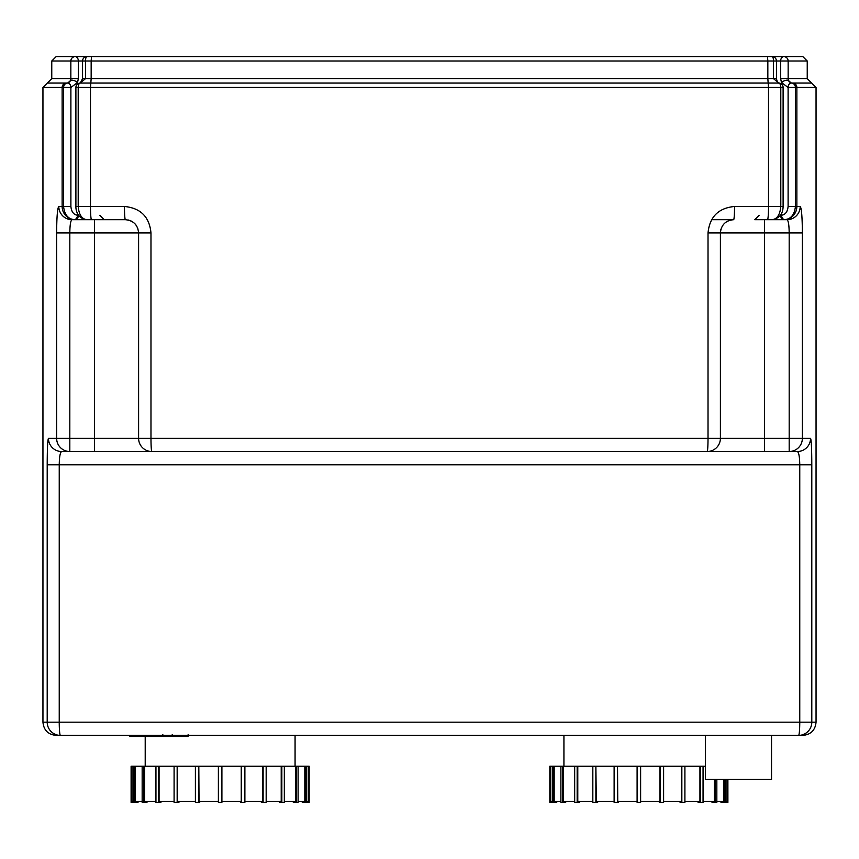 <?xml version="1.0" encoding="UTF-8"?>
<svg xmlns="http://www.w3.org/2000/svg" width="859" height="859" viewBox="0 0 859 859"><rect width="100%" height="100%" fill="white"/><g stroke="black" fill="none" stroke-linecap="round" stroke-linejoin="round"><path stroke-width="1.29" d="M618.437 801.501L618.437 802.381L614.121 802.381L614.121 766.239L617.524 766.239L617.524 802.381M637.099 801.501L617.75 801.501L617.524 766.239M597.649 801.501L597.649 802.381L592.828 802.381L592.828 766.239L595.878 766.239L595.878 802.381M614.121 801.501L596.318 801.501L595.878 766.239M579.664 801.501L579.664 802.381L574.671 802.381L574.671 766.239L577.162 766.239L577.162 802.381M592.828 801.501L577.785 801.501L577.785 766.239L577.162 766.239M565.705 801.501L565.705 802.381L560.895 802.381L560.895 766.239L562.656 766.239L562.656 802.381M574.671 801.501L563.418 801.501L563.418 766.239L562.656 766.239M556.739 801.501L556.739 802.381L552.423 802.381L552.423 766.239L553.336 766.239L553.336 802.381M560.895 801.501L554.184 801.501L554.184 766.239L553.336 766.239M552.423 801.501L550.726 801.501L550.726 766.239L549.824 766.239L549.824 802.381L552.423 802.381M549.846 766.239L549.846 802.381M720.98 801.501L720.98 802.381L727.895 802.381L727.884 779.467L727.895 802.381M725.307 801.501L726.993 801.501L726.993 779.467M724.395 802.381L724.395 779.467M725.307 779.467L725.307 802.381M716.836 801.501L723.536 801.501L723.536 779.467M712.014 801.501L712.014 802.381L716.836 802.381L716.836 779.467M715.075 802.381L715.075 779.467M703.059 801.501L714.312 801.501L714.312 779.467M698.066 801.501L698.066 802.381L703.059 802.381L703.059 766.239L699.935 766.239L699.935 801.501L684.902 801.501M700.557 802.381L700.557 766.239M680.081 801.501L680.081 802.381L684.902 802.381L684.902 766.239L681.402 766.239L681.402 801.501L663.61 801.501M681.842 802.381L681.842 766.239M659.283 801.501L659.283 802.381L663.61 802.381L663.61 766.239L659.97 766.239L659.97 801.501L640.621 801.501M660.195 802.381L660.195 766.239M617.75 766.239L659.97 766.239M663.61 766.239L681.402 766.239M684.902 766.239L699.935 766.239M703.059 766.239L705.422 766.239M550.726 766.239L552.423 766.239M554.184 766.239L560.895 766.239M563.418 766.239L574.671 766.239M577.785 766.239L592.828 766.239M637.099 766.239L637.099 802.381L640.621 802.381L640.621 766.239M596.318 766.239L614.121 766.239M720.4 319.312L720.4 254.962M73.799 219.7L125.371 219.7C133.413 220.484 137.816 224.897 138.6 232.918L138.6 438.315A13.218 13.218 0 0 0 151.818 451.533A13.218 13.218 0 0 1 138.6 438.315L48.458 438.315C47.674 439.808 47.256 448.623 47.202 464.762L47.202 722.172L42.95 722.172L42.95 87.468L62.138 87.468A4.402 4.392 -90 0 1 66.53 83.055L47.352 83.055L51.765 78.652L70.846 78.652L70.47 80.585L67.775 83.055A4.402 3.114 90 0 1 70.889 87.468L63.587 87.468L63.587 206.471C64.446 214.471 67.904 218.862 73.971 219.625L104.218 219.7L99.805 215.287M785.201 219.7L757.627 219.7M199.718 801.501L199.718 802.381L195.39 802.381L195.39 766.239L198.805 766.239L198.805 802.381M218.379 801.501L199.03 801.501L198.805 766.239M178.919 801.501L178.919 802.381L174.098 802.381L174.098 766.239L177.158 766.239L177.158 802.381M195.39 801.501L177.598 801.501L177.158 766.239M160.934 801.501L160.934 802.381L155.941 802.381L155.941 766.239L158.443 766.239L158.443 802.381M174.098 801.501L159.065 801.501L159.065 766.239L158.443 766.239M146.986 801.501L146.986 802.381L142.165 802.381L142.165 766.239L143.925 766.239L143.925 802.381M155.941 801.501L144.688 801.501L144.688 766.239L143.925 766.239M138.02 801.501L138.02 802.381L133.693 802.381L133.693 766.239L134.605 766.239L134.605 802.381M142.165 801.501L135.464 801.501L135.464 766.239L134.605 766.239M133.693 801.501L132.007 801.501L132.007 766.239L131.105 766.239L131.116 802.381L133.693 802.381M302.261 801.501L302.261 802.381L309.176 802.381L309.176 766.239L308.274 766.239L308.274 801.501L306.577 801.501M309.154 802.381L309.154 766.239M306.577 802.381L306.577 766.239L304.816 766.239L304.816 801.501L298.105 801.501M305.664 802.381L305.664 766.239M293.295 801.501L293.295 802.381L298.105 802.381L298.105 766.239L295.582 766.239L295.582 801.501L284.329 801.501M296.344 802.381L296.344 766.239M279.336 801.501L279.336 802.381L284.329 802.381L284.329 766.239L281.215 766.239L281.215 801.501L266.172 801.501M281.838 802.381L281.838 766.239M261.351 801.501L261.351 802.381L266.172 802.381L266.172 766.239L262.682 766.239L262.682 801.501L244.879 801.501M263.122 802.381L263.122 766.239M240.563 801.501L240.563 802.381L244.879 802.381L244.879 766.239L241.25 766.239L241.25 801.501L221.901 801.501M241.476 802.381L241.476 766.239M199.03 766.239L241.25 766.239M244.879 766.239L262.682 766.239M266.172 766.239L281.215 766.239M284.329 766.239L295.582 766.239M298.105 766.239L304.816 766.239M306.577 766.239L308.274 766.239M132.007 766.239L133.693 766.239M135.464 766.239L142.165 766.239M144.688 766.239L155.941 766.239M159.065 766.239L174.098 766.239M218.379 766.239L218.379 802.381L221.901 802.381L221.901 766.239M177.598 766.239L195.39 766.239M711.574 219.7L733.629 219.7A13.218 0.913 90 0 0 734.542 206.471C718.478 208.007 709.631 216.822 708.02 232.918L708.02 438.315A13.218 0.838 90 0 1 707.182 451.533A13.218 13.218 0 0 0 720.4 438.315L720.4 232.918C721.206 224.865 725.619 220.462 733.629 219.7M101.373 219.7L86.952 219.7C81.895 219.163 78.974 214.75 78.201 206.471L78.201 87.468L75.893 87.468L75.893 206.471L90.485 206.471L90.485 87.468L768.515 87.468L768.171 83.055L80.295 83.055L85.481 78.652L85.481 61.021L82.55 61.021L82.55 78.652L91.161 78.652L90.485 87.468L78.201 87.468A4.402 2.094 -90 0 1 80.295 83.055A4.402 4.402 0 0 0 75.893 87.468M77.525 215.287L78.352 215.287A4.402 3.114 90 0 1 75.238 219.7L71.984 219.7A13.218 13.175 90 0 1 58.809 206.471C57.467 207.996 56.748 216.812 56.63 232.918L56.63 438.315A13.218 13.186 90 0 0 69.815 451.533L797.335 451.533A13.218 13.207 -90 0 0 810.542 438.315L802.37 438.315L802.37 232.918C802.263 216.865 801.533 208.05 800.191 206.471L795.413 206.471L795.413 87.468L788.111 87.468A4.402 3.114 -90 0 1 791.225 83.055L788.53 80.585A4.402 1.664 155.8 0 0 785.48 80.424A4.402 1.664 155.8 0 0 781.465 82.518L788.111 87.468L788.111 206.471L795.413 206.471C794.554 214.471 791.096 218.862 785.029 219.625L783.762 219.7A4.402 3.114 -90 0 1 780.648 215.287L780.359 215.287M78.352 215.287L77.535 215.244A4.402 3.103 -83.7 0 1 73.971 219.625A13.218 13.164 -90 0 1 62.138 206.471L70.889 206.471L70.889 87.468L77.535 82.518A4.402 1.664 -155.8 0 0 73.52 80.424A4.402 1.664 -155.8 0 0 70.47 80.585A4.402 4.392 -90 0 1 66.53 83.055L67.775 83.055A4.402 4.177 90 0 0 63.587 87.468L62.138 87.468L62.138 206.471L58.809 206.471M87.661 56.619L75.238 56.619A4.402 4.392 90 0 0 70.846 61.021L82.55 61.021A4.402 4.402 0 0 1 86.952 56.619L101.373 56.619M75.238 56.619L56.168 56.619L51.765 61.021L70.846 61.021L70.846 78.652L78.352 78.652L78.352 61.021A4.402 3.114 90 0 0 75.238 56.619M91.505 56.619L86.952 56.619A4.402 1.471 -90 0 0 85.481 61.021L91.161 61.021L91.505 56.619L772.048 56.619A4.402 1.471 90 0 1 773.519 61.021L773.519 78.652L778.705 83.055L768.171 83.055L767.839 78.652L91.161 78.652L91.161 61.021L767.839 61.021L767.495 56.619M772.048 56.619A4.402 4.402 0 0 1 776.45 61.021L767.839 61.021L767.839 78.652L776.45 78.652L776.45 61.021L807.235 61.021L802.832 56.619L754.782 56.619M775.494 56.619L667.175 56.619M73.799 56.619L191.825 56.619M767.495 219.7A13.218 1.02 -90 0 0 768.515 206.471L780.799 206.471C780.026 214.75 777.105 219.163 772.048 219.7C779.263 218.497 782.946 214.084 783.107 206.471L783.107 87.468L780.799 87.468L780.799 206.471L783.107 206.471M759.195 215.287L754.782 219.7L771.339 219.7M807.235 61.021L807.235 78.652L811.648 83.055L792.47 83.055A4.402 4.392 -90 0 1 788.53 80.585L788.154 78.652L780.648 78.652L781.465 82.518M792.47 83.055L791.225 83.055A4.402 4.177 -90 0 1 795.413 87.468L796.862 87.468A4.402 4.392 -90 0 0 792.47 83.055M275.352 83.055L389.836 83.055M788.111 206.471C787.574 211.808 785.362 214.729 781.465 215.244A4.402 3.103 83.7 0 0 785.029 219.625A13.218 13.164 90 0 0 796.862 206.471L796.862 87.468L816.05 87.468L816.05 722.172L811.798 722.172L811.798 464.762C811.744 448.645 811.326 439.829 810.542 438.315M125.371 219.7A13.218 0.913 -90 0 1 124.458 206.471L90.485 206.471A13.218 1.02 90 0 0 91.505 219.7L125.371 219.7M151.818 451.533A13.218 0.838 -90 0 1 150.98 438.315L150.98 232.918C149.423 216.865 140.575 208.05 124.458 206.471M75.893 206.471C75.764 211.819 78.77 219.024 86.952 219.7L91.505 219.7M48.458 438.315A13.218 13.207 90 0 0 61.665 451.533L69.815 451.533L69.815 232.918C69.923 224.865 70.653 220.462 71.984 219.7L94.522 219.7L94.522 232.918L138.6 232.918L138.6 438.315L764.478 438.315L764.478 451.533M57.36 735.39L60.409 735.39A13.218 1.17 -90 0 1 59.239 722.172L59.239 464.762C59.368 456.687 60.184 452.285 61.665 451.533L69.815 451.533M783.762 219.7L787.016 219.7C788.358 220.484 789.077 224.886 789.185 232.918L789.185 451.533A13.218 13.186 -90 0 0 802.37 438.315L764.478 438.315L764.478 232.918L802.37 232.918M787.016 219.7A13.218 13.175 -90 0 0 800.191 206.471M733.092 219.711A13.218 13.218 0 0 0 732.534 219.743M731.761 219.829A13.218 13.218 0 0 0 730.504 220.076M729.678 220.301A13.218 13.218 0 0 0 728.078 220.924M721.667 227.27A13.218 13.218 0 0 0 721.227 228.322M720.905 229.31A13.218 13.218 0 0 0 720.701 230.148M56.63 232.918L94.522 232.918L94.522 451.533L797.335 451.533C798.816 452.296 799.632 456.698 799.761 464.762L799.761 722.172A13.218 1.17 90 0 1 798.591 735.39L802.832 735.39C810.864 734.606 815.266 730.204 816.05 722.172M60.409 735.39L798.591 735.39A13.218 13.207 -90 0 0 811.798 722.172L47.202 722.172A13.218 13.207 90 0 0 60.409 735.39M137.848 228.526A13.218 13.218 0 0 0 137.322 227.248M136.796 226.261A13.218 13.218 0 0 0 134.251 223.125M131.33 221.117A13.218 13.218 0 0 0 130.106 220.57M129.108 220.237A13.218 13.218 0 0 0 128.098 219.979M705.422 735.39L705.422 779.467L771.532 779.467L771.532 735.39M161.922 735.39L161.922 736.453L129.72 736.453L129.72 735.39M134.305 736.453L134.305 735.39M135.046 736.453L135.046 735.39M140.812 736.453L140.812 735.39M144.301 736.453L144.301 735.39M145.815 736.453L145.815 735.39M150.282 736.453L150.282 735.39M187.713 736.453L173.282 736.453M187.037 736.453L187.037 735.39M171.145 735.39L171.145 736.453L162.834 736.453L162.834 734.66M166.689 736.453L166.689 735.39M156.521 736.453L156.521 735.39M77.535 215.244C73.638 214.729 71.426 211.808 70.889 206.471M77.535 82.518L78.352 78.652M780.648 78.652L780.648 61.021A4.402 3.114 -90 0 1 783.762 56.619A4.402 4.392 -90 0 1 788.154 61.021L788.154 78.652L807.235 78.652M783.107 87.468A4.402 4.402 0 0 0 778.705 83.055A4.402 2.094 90 0 1 780.799 87.468L768.515 87.468L768.515 206.471L734.542 206.471M781.465 215.244L780.648 215.287M150.98 232.918L138.6 232.918M764.478 219.7L764.478 232.918L708.02 232.918M811.798 464.762L47.202 464.762M156.177 736.453L156.177 735.39M175.977 736.453L175.977 735.39M172.616 736.453L172.616 735.39M181.915 736.453L181.915 735.39M162.942 736.453L162.942 735.39M159.216 736.453L159.216 735.39M131.105 802.381L131.105 766.239M563.934 766.239L563.934 735.39M145.203 736.453L145.203 766.239M295.067 735.39L295.067 766.239M82.55 78.652L80.295 83.055M51.765 61.021L51.765 78.652M778.705 83.055C777.964 83.452 777.223 81.992 776.45 78.652M816.05 87.468L811.648 83.055M42.95 87.468L47.352 83.055M42.95 722.172C43.734 730.204 48.136 734.606 56.168 735.39M188.121 736.453L188.121 734.66M172.208 736.453L172.208 734.66"/></g></svg>
